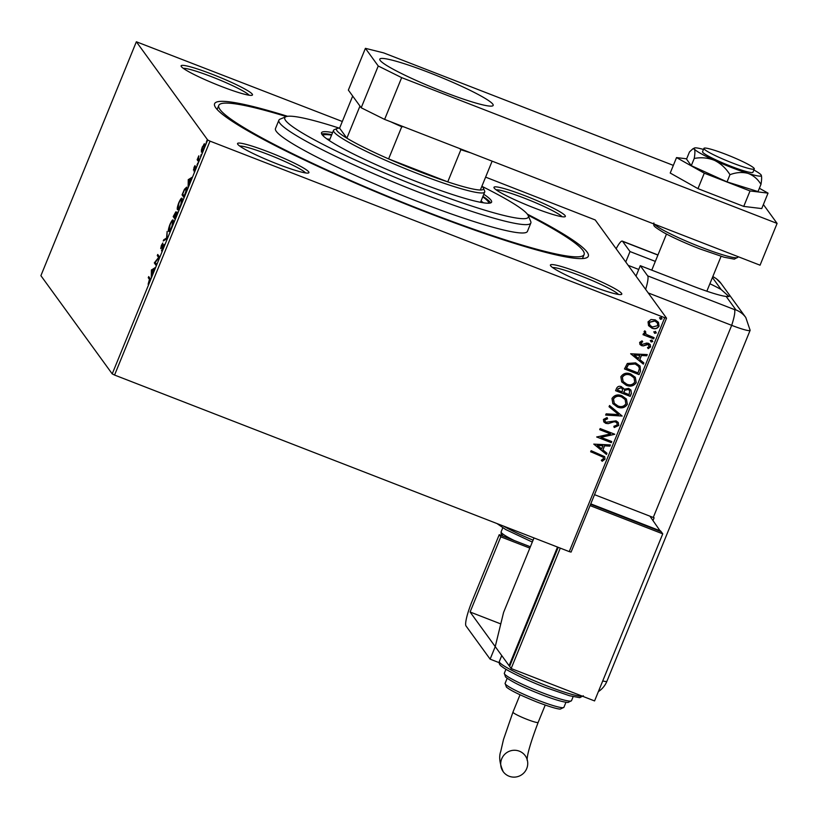 <?xml version="1.0" encoding="UTF-8"?>
<svg xmlns="http://www.w3.org/2000/svg" width="818" height="818" viewBox="0 0 818 818"><rect width="100%" height="100%" fill="white"/><g stroke="black" fill="none" stroke-linecap="round" stroke-linejoin="round"><path stroke-width="1.23" d="M527.324 214.132A201.831 20.767 -157.8 0 1 586.506 257.803A201.831 20.767 -157.8 0 1 424.286 211.412A201.831 20.767 -157.8 0 1 214.776 106.105A201.831 20.767 -157.8 0 1 287.619 116.309M534.021 207.864A38.548 3.967 -157.8 0 1 494.011 187.751A38.548 3.967 -157.8 0 1 525.299 195.85A38.548 3.967 -157.8 0 1 565.013 216.729A38.548 3.967 -157.8 0 1 534.021 207.864M562.038 216.719A36.289 3.732 22.2 0 0 524.706 198.293A36.289 3.732 22.2 0 0 496.137 189.827M590.463 285.584A38.548 3.967 -157.8 0 1 550.442 265.461A38.548 3.967 -157.8 0 1 581.741 273.57A38.548 3.967 -157.8 0 1 621.445 294.439A38.548 3.967 -157.8 0 1 590.463 285.584M618.469 294.429A36.289 3.732 22.2 0 0 581.148 276.014A36.289 3.732 22.2 0 0 552.579 267.547M277.599 164.091A38.548 3.967 -157.8 0 1 237.578 143.968A38.548 3.967 -157.8 0 1 268.877 152.076A38.548 3.967 -157.8 0 1 308.58 172.946A38.548 3.967 -157.8 0 1 277.599 164.091M305.605 172.935A36.289 3.732 22.2 0 0 268.284 154.52A36.289 3.732 22.2 0 0 239.715 146.044M221.157 86.371A38.548 3.967 -157.8 0 1 181.146 66.258A38.548 3.967 -157.8 0 1 212.435 74.356A38.548 3.967 -157.8 0 1 252.148 95.225A38.548 3.967 -157.8 0 1 221.157 86.371M249.173 95.215A36.289 3.732 22.2 0 0 211.842 76.8A36.289 3.732 22.2 0 0 183.273 68.334M201.32 150.297L202.332 146.964L204.704 143.784L203.692 148.835L201.34 152.036L201.688 150.44M204.367 144.919L203.784 144.234L204.704 143.784M198.467 161.555L197.158 159.745L198.784 155.839L198.467 161.555M193.958 167.506L195.021 165.594L193.876 168.989L195.819 166.688L194.111 171.647L195.369 167.823L193.426 170.124L194.173 167.588M193.876 168.989L194.459 169.019M195.758 167.976L195.134 167.915M185.246 193.958L183.856 197.353L182.066 194.878L184.449 189.275L186.657 187.148C187.24 187.7 186.77 189.96 185.246 193.958M174.991 219.091L173.191 216.617L175.86 211.801L175.676 213.692L177.077 212.015L174.991 219.091M166.954 238.774L163.252 240.983L163.743 239.766L166.565 238.079L167.148 231.422L166.954 238.774M156.555 264.265L156.095 265.39L154.295 262.915L158.62 257.445L157.281 255.605L157.741 254.48L159.541 256.954L155.216 262.425L156.555 264.265M149.449 279.367L148.252 277.721L148.712 276.596L149.929 278.263L149.469 281.811L148.13 284.286L149.449 279.367L150.144 279.633M112.219 373.887L40.9 275.676L136.361 41.769L207.68 139.98L210.022 141.136L114.561 375.053L112.219 373.887L207.68 139.98M151.391 270.042L155.175 267.639L153.487 269.572L151.811 273.672L151.279 277.2L151.391 270.042L152.189 270.349M163.222 248.11L161.483 250.85L163.528 245.472L160.717 248.621L161.361 245.431L162.823 243.028L161.166 247.486L163.989 244.357L163.222 248.11M163.978 245.645L163.201 245.604M161.166 247.486L162.036 247.261M168.968 231.514L168.59 231.361C168.048 230.737 168.488 228.447 169.909 224.5C171.596 220.778 172.68 219.316 173.171 220.103C173.713 220.737 173.263 223.038 171.831 227.015C170.164 230.666 169.081 232.118 168.59 231.361L168.764 231.504M177.843 209.766L177.465 209.623C176.913 208.999 177.353 206.709 178.774 202.762C180.471 199.04 181.555 197.578 182.046 198.365C182.588 198.999 182.138 201.3 180.696 205.267C179.03 208.927 177.956 210.379 177.465 209.623L177.629 209.756M188.263 179.694L192.046 177.302L190.359 179.234L188.14 186.852L188.263 179.694L189.06 180.011M196.944 164.96L197.424 164.203M197.516 163.948L197.659 163.068M200.471 156.34L200.942 155.584M201.034 155.328L201.177 154.438M206.208 142.281L206.678 141.534M206.77 141.269L206.913 140.389M648.551 325.584L648.03 321.863L651.016 319.521L655.259 319.899L658.47 322.312L659.073 326.157C657.304 328.693 654.911 329.357 651.895 328.151L648.674 325.758M644.472 333.488L645.044 334.173L644.083 331.535L644.799 330.82L645.709 331.801L645.627 333.56L646.966 334.715L654.134 337.711L653.684 338.826L643.009 334.685L643.469 333.56L645.044 334.173L644.523 333.56M639.645 342.405L642.048 340.83L642.692 341.842L640.985 342.844L641.977 344.49L646.69 343.059L648.49 343.325L650.238 344.613L650.607 346.904L648.214 348.652L647.488 347.619L649.247 346.515L648.081 344.48L643.357 345.912L641.568 345.636L639.962 344.47L639.645 342.405M641.128 343.816L641.977 344.49M640.453 371.229L639.073 374.634L624.471 368.959L627.324 363.468L635.627 362.865L640.085 366.075L640.453 371.229L639.073 374.634M630.197 396.372L615.596 390.697L616.445 388.632C617.457 386.454 619.124 385.799 621.435 386.669L623.981 389.245L628.653 388.386L630.964 390.094L631.394 393.448L630.197 396.372L615.637 390.615M622.171 416.055L605.657 415.063L606.148 413.847L618.684 414.593L609.052 406.73L609.553 405.513L622.171 416.055L605.709 414.93M611.762 441.546L611.302 442.671L596.7 436.996L610.576 433.918L599.686 429.685L600.146 428.56L614.747 434.235L600.903 437.323L611.762 441.546M600.371 455.575L590.657 451.802L591.117 450.677L604.696 456.679L605.003 459.164L602.191 461.28L601.302 460.268L603.5 458.601L603.275 457.211L590.698 451.72M485.606 177.138L595.228 219.96L666.547 318.171L571.087 552.078L569.256 551.618L664.717 317.711L210.022 141.136M569.256 551.618L114.561 375.053M593.796 444.123L610.392 444.92L609.891 446.137L604.594 445.82L602.917 449.931L606.987 453.254L606.486 454.471L593.796 444.123M618.756 425.472L614.226 427.517L613.858 426.311L617.222 424.971L616.936 422.967L615.586 421.965L614.001 421.781L608.234 423.652L605.78 423.366L603.807 421.914L603.439 419.429L607.058 417.569L607.6 418.796L604.931 420.033L605.126 421.454L606.179 422.221L616.066 420.851L618.255 422.487L618.756 425.472L614.124 427.374M617.457 407.057L612.846 403.642L611.976 398.499C614.461 394.982 617.794 394.071 621.977 395.779L626.424 399.041L627.365 404.368C624.891 407.824 621.588 408.724 617.457 407.057L612.794 403.571M626.322 385.319L621.721 381.904L620.852 376.761C623.336 373.233 626.66 372.333 630.842 374.041L635.3 377.303L636.24 382.63C633.766 386.086 630.463 386.986 626.322 385.319L621.67 381.832M630.668 353.775L647.253 354.572L646.752 355.799L641.465 355.482L639.788 359.593L643.858 362.906L643.357 364.133L630.668 353.775M651.854 339.981L652.692 341.382L651.097 341.852L650.361 340.585L651.966 340.114L652.795 341.525L651.2 341.996L650.361 340.585M651.966 340.114L652.692 341.382M655.382 331.351L656.21 332.762L654.615 333.233L653.879 331.965L655.484 331.494L656.312 332.906L654.717 333.366L653.879 331.965M655.484 331.494L656.21 332.762M661.118 317.302L661.946 318.703L660.351 319.173L659.615 317.905L661.22 317.435L662.048 318.846L660.453 319.317L659.615 317.905M661.22 317.435L661.946 318.703M136.361 41.769L342.313 121.493M664.717 317.711L666.547 318.171M604.645 456.608L605.003 459.164M604.901 459.031L602.191 461.28M602.089 461.137L601.322 460.258M603.214 457.139L600.269 455.432M610.228 444.91L609.891 446.137M609.788 445.994L604.594 445.82M604.492 445.687L602.917 449.931M606.864 453.152L606.486 454.471M606.383 454.338L593.817 444.072M602.897 445.728L597.252 445.258L601.619 448.867L602.897 445.728L597.355 445.391M611.629 441.485L611.302 442.671M611.199 442.528L596.741 436.904M599.727 429.603L610.576 433.918M614.543 434.348L600.903 437.323M616.884 422.896L615.586 421.965M615.484 421.822L614.001 421.781M613.899 421.638L608.234 423.652M608.132 423.509L605.78 423.366M605.678 423.223L603.756 421.843M607.028 417.569L607.6 418.796M607.498 418.652L604.931 420.033M604.829 419.89L605.085 421.382M618.203 422.415L618.653 425.329M609.073 406.689L618.684 414.593M626.373 398.979L627.365 404.368M627.263 404.225C624.788 407.691 621.486 408.581 617.355 406.914M625.105 399.501L621.404 396.761C618.091 395.411 615.422 396.127 613.398 398.887L614.206 403.192M621.516 396.904C618.193 395.554 615.525 396.26 613.5 399.031L614.257 403.264L617.907 405.933C621.21 407.272 623.858 406.577 625.852 403.826L625.156 399.573L621.404 396.761M623.408 388.08L623.981 389.245M630.913 390.022L631.394 393.448M631.291 393.305L630.095 396.229M629.604 390.544L628.091 389.368L624.758 390.125L623.633 392.415L629.154 394.665L629.655 390.615L628.193 389.511L624.87 390.268L623.735 392.558M622.396 388.806L620.903 387.66L617.927 388.857L617.447 390.022L622.232 391.975L622.447 388.867L621.005 387.804L618.03 388.99L617.549 390.155M635.249 377.231L636.24 382.63M636.138 382.487C633.664 385.943 630.361 386.842 626.22 385.176M633.981 377.763L630.279 375.022C626.966 373.673 624.298 374.378 622.273 377.149L623.081 381.454M630.381 375.165C627.069 373.816 624.4 374.521 622.375 377.292L623.132 381.525L626.782 384.184C630.085 385.534 632.733 384.828 634.727 382.088L634.032 377.824L630.279 375.022M638.97 374.491L624.502 368.877M640.034 366.004L640.351 371.096M638.541 366.331L635.065 363.857L628.357 364.46L626.322 368.274L638.03 372.926L639.379 368.56L638.592 366.403L635.167 363.99L628.459 364.603L626.424 368.417M647.099 354.562L646.752 355.799M646.649 355.656L641.465 355.482M641.363 355.339L639.788 359.593M643.735 362.814L643.357 364.133M643.255 363.99L630.678 353.734M639.768 355.38L634.124 354.91L638.49 358.529L639.768 355.38L634.226 355.053M642.038 340.83L642.692 341.842M642.59 341.699L640.985 342.844M640.883 342.701L641.874 344.347M650.177 344.542L650.607 346.904M650.504 346.76L648.112 348.509M648.96 345.094L648.081 344.48M647.979 344.337L646.956 344.347M646.854 344.204L645.371 345.114M645.269 344.981L643.357 345.912M643.255 345.769L641.568 345.636M641.465 345.493L639.911 344.398M651.097 341.852L650.259 340.441M654.001 337.65L653.684 338.826M653.572 338.693L643.05 334.603M645.606 331.658L645.31 332.231M645.208 332.088L645.586 333.488M654.615 333.233L653.776 331.822M658.418 322.241L659.073 326.157M658.971 326.014C657.202 328.55 654.809 329.214 651.793 328.008L651.895 328.151M651.793 328.008L648.449 325.441M657.283 322.834L654.707 320.891L649.236 322.241L649.819 325.124M654.809 321.034L649.339 322.374L649.87 325.206L652.355 327.026L657.754 325.646L657.335 322.906L654.707 320.891M660.351 319.173L659.512 317.762M150.164 279.531L148.252 277.721M149.091 278.048L149.336 277.445M152.25 270.318L151.473 269.848M152.301 270.175L154.735 268.723M153.109 269.797L151.862 270.543L151.821 272.946L153.355 269.899M156.31 264.858L154.295 262.915M155.134 263.243L154.398 262.68M159.234 257.466L157.281 255.605M158.119 255.932L158.365 255.328M163.252 246.31L164.827 244.674M164.53 240.226L163.743 239.766M164.582 240.083L167.015 238.631M169.285 231.341L169.244 230.369M172.659 221.146L173.314 220.441M173.344 221.473L172.567 221.116L173.396 221.433M171.872 226.893L172.71 221.228C172.322 220.604 171.453 221.77 170.113 224.705L169.05 230.236L170.021 230.676M169.05 230.236C169.438 230.85 170.297 229.705 171.627 226.791M175.205 218.57L173.191 216.617M174.029 216.944L174.265 216.351M176.514 214.019L177.915 212.343M175.829 213.089L174.306 214.582L173.835 215.748L174.408 216.545L175.338 212.874L176.177 213.201M177.087 213.324L174.827 216.228L175.267 217.711L176.555 213.099L177.394 213.426M178.16 209.592L178.109 208.631M181.535 199.408L182.189 198.692M182.22 199.735L181.443 199.367L182.271 199.694M180.747 205.154L181.586 199.49C181.197 198.866 180.328 200.021 178.978 202.966L177.925 208.498L178.897 208.938M177.925 208.498C178.304 209.111 179.173 207.966 180.502 205.052M184.081 196.821L182.066 194.878M182.895 195.205L183.14 194.602M186.126 188.171L186.79 187.445M186.841 188.529L186.197 188.273L184.377 190.103L182.711 194.009L184.132 195.972L185.809 191.688L186.034 188.14L186.872 188.467M189.111 179.97L188.334 179.51M189.173 179.837L191.596 178.385M189.981 179.459L188.733 180.205L188.692 182.598L190.226 179.551M195.533 168.273L196.3 167.097M198.682 161.023L197.158 159.745M197.987 160.072L198.253 159.438M204.623 144.561L205.533 144.111M202.169 152.352L202.148 150.624M203.754 148.702L204.244 144.909L202.496 147.189L201.79 150.911L202.731 151.31M201.79 150.911L203.529 148.62M339.327 128.16A131.524 13.528 22.2 0 0 285.963 116.708A131.524 13.528 22.2 0 0 421.444 187.925A131.524 13.528 22.2 0 0 528.224 215.574A131.524 13.528 22.2 0 0 482.088 186.422M528.224 215.574L530.708 221.412A136.064 13.998 -157.8 0 1 530.841 223.028A136.064 13.998 -157.8 0 1 420.248 192.813A136.064 13.998 -157.8 0 1 278.877 120.205A136.064 13.998 -157.8 0 1 280.104 119.142L285.963 116.708M483.387 202.792A89.571 9.213 22.2 0 0 481.025 201.034M482.732 196.862A89.571 9.213 -157.8 0 1 488.694 203.212M332.609 132.588A91.841 9.448 22.2 0 0 321.525 132.731A91.841 9.448 22.2 0 0 416.955 181.749A91.841 9.448 22.2 0 0 491.598 202.138A91.841 9.448 22.2 0 0 483.786 194.275M490.565 202.936A91.841 9.448 22.2 0 0 482.937 196.361M528.029 215.185A197.291 20.297 -157.8 0 1 584.113 254.51A197.291 20.297 -157.8 0 1 423.765 210.707A197.291 20.297 -157.8 0 1 218.784 105.42A197.291 20.297 -157.8 0 1 286.372 116.565M278.877 120.205L275.472 128.559A136.064 13.998 22.2 0 0 416.843 201.167A136.064 13.998 22.2 0 0 527.426 231.382L530.841 223.028M331.76 134.673A91.841 9.448 22.2 0 0 321.709 134.029M322.854 135.532A89.571 9.213 -157.8 0 1 331.556 135.164M329.858 139.346A89.571 9.213 22.2 0 0 326.944 138.948M359.961 106.074L346.863 138.17A79.366 8.17 22.2 0 1 337.2 128.477A79.366 8.17 22.2 0 1 339.593 128.16L346.863 138.17A79.366 8.17 22.2 0 0 388.611 158.907A79.366 8.17 22.2 0 0 418.949 171.453A79.366 8.17 22.2 0 0 447.753 181.872A79.366 8.17 22.2 0 0 480.35 190.011A79.366 8.17 22.2 0 0 483.387 188.13A79.366 8.17 22.2 0 0 481.894 186.228M483.387 188.13L484.634 191.044A81.636 8.395 -157.8 0 1 484.706 192.015A81.636 8.395 -157.8 0 1 418.356 173.886A81.636 8.395 -157.8 0 1 333.529 130.328A81.636 8.395 -157.8 0 1 334.265 129.684L337.2 128.477M403.478 126.729L401.74 126.739L388.611 158.907L447.753 181.872L460.882 149.704L459.624 148.528M480.35 190.011L492.129 161.156M339.593 128.16L352.691 96.064M401.74 126.739A79.366 8.17 -157.8 0 1 390.605 121.729M470.616 152.802A79.366 8.17 -157.8 0 1 460.882 149.704M732.182 162.884A27.209 2.802 22.2 0 0 754.298 168.927A27.209 2.802 22.2 0 0 726.026 154.408A27.209 2.802 22.2 0 0 703.909 148.365A27.209 2.802 22.2 0 0 732.182 162.884M443.407 91.82A61.227 6.299 -157.8 0 1 379.797 59.141A61.227 6.299 -157.8 0 1 429.562 72.741A61.227 6.299 -157.8 0 1 493.172 105.41A61.227 6.299 -157.8 0 1 443.407 91.82M763.388 204.541L777.1 223.426L760.055 265.196L384.613 119.408L361.198 107.772L348.366 90.103L365.411 48.334L378.243 66.002L401.658 77.628L384.613 119.408M777.1 223.426L401.658 77.628M365.411 48.334L383.703 52.904L673.347 165.379M361.198 107.772L378.243 66.002M686.67 158.815L676.527 157.588L704.278 173.181L697.969 188.641L743.736 206.412L761.742 208.58L768.041 193.13L759.38 188.263M704.278 173.181L750.034 190.952L743.736 206.412M750.034 190.952L768.041 193.13M676.527 157.588L670.218 173.038L697.969 188.641M703.909 148.365L702.539 151.708A27.209 2.802 22.2 0 0 717.887 160.798A27.209 2.802 22.2 0 0 752.938 172.271L754.298 168.927M694.226 158.457L691.282 165.665L686.537 159.132L689.482 151.933L692.785 148.876L694.37 149.029C695.106 150.502 695.055 153.641 694.226 158.457C701.241 157.128 708.04 157.772 714.605 160.41C720.934 163.631 726.057 168.396 729.963 174.684L727.028 181.882L758.03 191.576L760.965 184.377C761.793 179.582 761.844 176.443 761.108 174.95A36.289 3.732 22.2 0 0 753.869 169.991M691.282 165.665L727.028 181.882M729.963 174.684C736.231 172.353 742.233 171.913 747.979 173.365C753.45 175.41 757.785 179.081 760.965 184.377M703.48 149.428A36.289 3.732 22.2 0 0 694.39 148.038A36.289 3.732 22.2 0 0 694.37 149.029A36.289 3.732 22.2 0 0 714.605 160.41A36.289 3.732 22.2 0 0 747.979 173.365A36.289 3.732 22.2 0 0 761.333 175.349A36.289 3.732 22.2 0 0 761.108 174.95M625.75 261.995L630.013 251.555L622.621 241.371A22.679 3.691 -68.8 0 0 622.304 241.116A22.679 3.691 -68.8 0 0 616.138 248.754M655.33 261.392L630.013 251.555M636.015 276.126L640.279 265.686L692.417 285.932A45.358 4.663 22.2 0 0 726.169 296.453L729.053 296.566L721.139 289.531A45.358 4.663 22.2 0 0 709.891 283.734M640.279 265.686L647.672 275.87L734.441 309.572L735.965 309.95L726.169 296.453M645.637 289.378A22.679 3.691 -68.8 0 0 647.672 275.87M638.735 269.459L628.204 265.369M653.02 520.442L654.103 517.794A22.679 2.331 -157.8 0 1 653.265 517.477L731.681 325.339L648.214 292.926L731.681 325.339A22.679 2.331 22.2 0 0 750.126 330.267L745.791 317.507A22.679 22.25 144 0 0 735.965 309.95M529.839 548.101L500.78 536.823L470.094 612.007L495.238 646.619L490.125 659.155L499.133 662.652M500.78 536.823L499.236 534.696L471.966 601.527A22.679 3.691 -68.8 0 0 466.004 625.944L490.125 659.155M500.78 623.919L470.094 612.007M530.371 546.782L499.236 534.696M650.893 517.508L651.23 516.69M653.265 517.477L594.512 494.665M734.441 309.572A22.679 3.691 -68.8 0 1 731.681 325.339A22.679 2.331 22.2 0 0 750.106 330.37A22.679 2.331 22.2 0 0 749.973 329.899M509.113 776.231A13.609 13.354 -36 0 1 503.622 755.546A13.609 13.354 -36 0 1 525.238 755.709A13.609 13.354 -36 0 1 509.113 776.231M533.99 537.927L503.581 612.437L495.238 646.619L509.093 665.699L557.508 547.058M660.525 531.455L649.932 516.178M590.76 503.857L660.709 531.015M509.093 665.699L509.778 665.964M560.279 548.132L511.148 668.531L594.574 700.924L662.754 533.847L661.22 531.731L590.586 504.297M662.754 533.847L590.054 505.606M558.203 547.324L509.604 666.404L511.148 668.531M654.339 224.142A45.358 4.663 22.2 0 0 700.995 247.169A45.358 4.663 22.2 0 0 737.856 257.241L734.298 259.153L724.083 257.21L699.911 248.928C685.239 243.171 673.102 237.69 663.51 232.465C651.21 224.96 654.236 225.962 653.868 222.966M721.139 289.531L712.427 277.537M657.907 255.073L622.621 241.371M712.846 276.515L716.282 278.652L721.169 283.59A22.679 22.25 144 0 0 712.785 276.658M602.723 680.954A22.679 2.331 22.2 0 0 606.925 681.241L750.106 330.37M503.377 526.035A45.358 4.663 22.2 0 0 533.07 540.177M502.978 536.148L501.107 533.857L501.117 531.853A36.289 3.732 22.2 0 0 514.369 540.575M520.033 694.789L512.958 712.13A13.609 1.401 22.2 0 0 513.039 712.417A13.609 1.401 22.2 0 0 527.089 719.39A13.609 1.401 22.2 0 0 538.152 722.417C530.698 742.182 527.017 754.779 527.119 760.208M583.316 695.76L579.757 697.682L569.543 695.74L545.381 687.457C525.657 679.891 505.769 669.993 502.027 666.65C499.686 665.198 498.786 663.48 499.328 661.486A45.358 4.663 22.2 0 0 546.455 685.688A45.358 4.663 22.2 0 0 582.498 696.23M571.506 700.689L567.999 702.498C562.58 702.018 553.561 699.318 540.943 694.39C523.54 687.57 511.741 681.783 505.555 677.018L504.317 673.275A36.289 3.732 22.2 0 0 542.017 692.631A36.289 3.732 22.2 0 0 571.506 700.689L573.142 696.67M563.899 707.335L560.361 709.083C559.134 709.186 553.674 708.357 537.017 702.038C520.289 695.269 510.084 690.28 506.414 687.069L505.105 683.337A31.749 3.262 22.2 0 0 538.101 700.28A31.749 3.262 22.2 0 0 563.899 707.335L565.954 702.304M163.488 245.441L164.316 245.758M161.218 247.527L162.056 247.854M195.328 167.792L196.167 168.119M217.128 109.479L218.784 105.42M582.467 258.57L584.113 254.51M484.706 192.015L480.514 202.291M333.529 130.328L329.337 140.594M721.077 256.341L706.844 291.208M666.486 234.06L651.762 270.144M738.092 256.668L737.856 257.241M694.39 148.038L692.785 148.876M657.958 254.96L622.304 241.116M745.791 317.507L721.169 283.59M598.367 691.629A22.679 22.679 0 0 0 606.925 681.241M501.117 531.853L502.763 527.845M532.303 542.058L505.769 529.573L496.976 523.551M512.958 712.13L503.489 739.533L500.79 751.251C498.776 756.548 499.583 763.368 503.213 771.701M505.105 683.337L507.16 678.316M504.317 673.275L505.953 669.257M499.328 661.486L501.741 655.576M545.228 705.065L538.152 722.417"/></g></svg>
